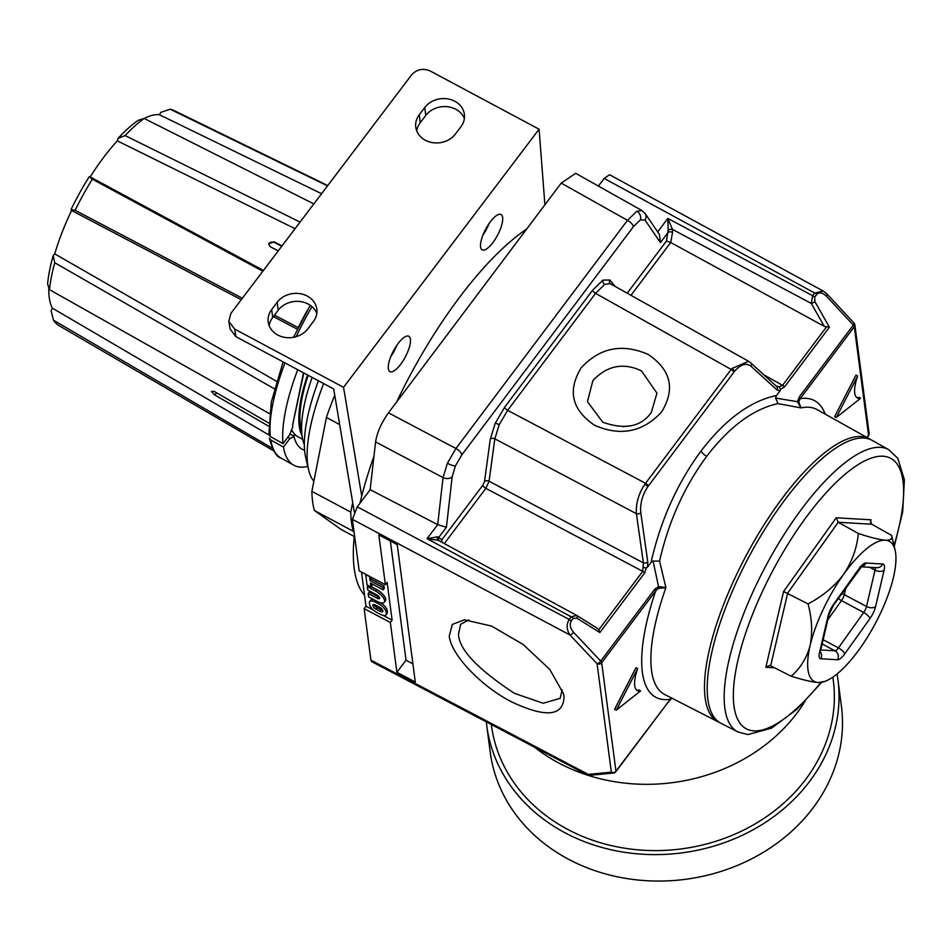 <?xml version="1.0" encoding="UTF-8"?>
<svg xmlns="http://www.w3.org/2000/svg" width="952" height="952" viewBox="0 0 952 952"><rect width="100%" height="100%" fill="white"/><g stroke="black" fill="none" stroke-linecap="round" stroke-linejoin="round"><path stroke-width="1.43" d="M651.275 412.525L656.963 393.164L641.422 370.84C623.334 362.355 607.162 365.568 592.906 380.502L587.443 401.637L602.783 422.224C624.964 430.007 641.124 426.782 651.275 412.525M581.101 367.912C599.712 347.682 622.037 343.172 648.086 354.37C670.946 369.816 675.492 388.975 661.688 411.835C643.088 432.065 620.763 436.575 594.714 425.365C571.843 409.919 567.309 390.772 581.101 367.912M449.261 636.043L452.295 624.417L464.421 619.823L491.565 626.071L523.124 644.456L549.804 669.47L563.441 693.615L564.036 696.697C563.429 716.344 545.841 718.022 511.295 701.731C480.689 685.976 450.998 654.548 449.261 636.043M468.67 619.919L460.649 624.31L458.519 634.163C458.947 649.395 477.595 669.125 514.473 693.365L543.175 703.242L560.145 698.351L562.144 689.736M640.803 512.842A3.344 2.011 171.9 0 1 636.4 513.711C635.734 503.644 638.566 493.802 644.873 484.199A3.344 1.202 35.2 0 1 647.765 486.769C642.255 495.183 639.934 503.882 640.803 512.842L647.788 562.001L647.455 567.166L646.241 567.916L644.718 572.878L599.855 632.544L576.888 618.169L573.199 618.36L571.188 621.049C569.367 624.405 570.165 628.177 573.58 632.33A3.344 1.238 136.6 0 1 569.939 634.96C566.523 629.617 566.261 624.464 569.153 619.514L571.2 616.801L576.745 615.444A3.344 1.523 -58 0 1 576.852 615.504L438.194 540.272L427.067 538.642L437.706 536.809L441.823 539.796L482.89 485.175L484.497 481.605L490.268 439.205L495.218 423.319L504.691 407.147L592.632 290.181L602.902 280.09L609.934 280.043L615.063 286.373M644.873 484.199L731.826 368.543L748.593 361.296L750.64 362.783A3.344 2.749 -47.7 0 1 751.009 366.258C746.166 362.593 740.668 364.295 734.539 371.351L647.765 486.769M573.58 632.33L600.712 661.069L654.774 589.169L658.522 586.563L653.072 561.025L651.049 562.394C660.605 520.351 677.288 483.211 701.088 450.95C725.222 419.451 750.366 400.97 776.511 395.52L775.594 398.067L797.502 401.708L799.263 396.972L853.325 325.084L826.36 296.12C822.504 292.538 819.279 292.014 816.673 294.525L814.662 297.202L814.9 301.594A3.344 0.857 150.4 0 1 811.306 303.462L812.627 295.679L814.662 292.966L823.29 291.086L609.577 174.74L604.175 178.417L598.415 186.08M653.072 561.025L659.558 561.144L665.912 587.598L658.475 588.407L655.738 590.823L601.688 662.723L615.944 771.203L671.362 697.911M799.263 396.972A3.344 1.333 36.9 0 1 800.239 398.626L798.752 401.839L801.013 407.896L777.998 403.6C753.246 409.039 729.47 426.615 706.693 456.341C684.214 486.841 668.494 521.779 659.558 561.144M748.593 361.296L610.042 283.565L604.698 284.386L595.583 293.359L507.642 410.324L499.217 424.687L494.826 438.812A3.344 2.344 7.8 0 0 490.268 439.205M571.2 616.801A3.344 1.333 -142.8 0 1 573.199 618.36A3.344 1.333 -143.1 0 0 571.176 616.825L427.067 538.642L437.694 524.635L443.049 477.595L447.369 463.279L455.937 448.499L627.487 220.328L636.852 211.261L642.029 210.582M526.67 229.051A217.187 72.316 118.1 0 0 459.304 297.655A217.187 72.316 118.1 0 0 396.639 401.994M373.957 456.282A217.187 72.316 118.1 0 0 359.963 503.239M354.43 534.762A217.187 72.316 118.1 0 0 364.545 595.214M640.589 690.914A33.415 11.126 -61.9 0 1 637.364 690.593A33.415 11.126 -61.9 0 1 637.662 668.59L635.995 667.697L614.611 709.252L616.277 710.144L640.589 690.914L638.923 690.021A33.415 11.126 -61.9 0 1 636.591 690.045M860.608 398.281A33.415 11.126 -61.9 0 1 857.383 397.96A33.415 11.126 -61.9 0 1 857.669 375.957L856.003 375.064L834.618 416.619L836.296 417.512L860.608 398.281L858.942 397.389A33.415 11.126 -61.9 0 1 856.61 397.412M373.719 599.617A8.366 3.32 -143.1 0 0 370.792 600.141L369.685 601.605A8.366 3.32 -143.1 0 0 369.424 602.913L369.638 604.615A8.366 3.32 -143.1 0 0 377.159 612.636L379.919 614.111A8.366 3.32 -143.1 0 0 386.048 614.837A8.366 3.32 -143.1 0 0 386.31 613.54L386.084 611.827A8.366 3.32 -143.1 0 0 378.575 603.806L375.802 602.33A8.366 3.32 -143.1 0 0 369.685 601.605M386.048 614.837L387.143 613.374A8.366 3.32 -143.1 0 0 387.416 612.065L387.19 610.363A8.366 3.32 -143.1 0 0 380.407 602.747M379.324 597.213A3.344 1.333 36.9 0 1 378.17 596.749L369.281 591.989L368.174 593.465L368.626 596.892L376.956 601.355A10.02 3.986 -143.1 0 0 384.299 602.223A10.02 3.986 -143.1 0 0 375.612 591.049L367.27 586.599L368.127 585.456M384.299 602.223L385.405 600.76A10.02 3.986 -143.1 0 0 376.718 589.585L371.185 586.622M361.498 572.092L365.985 606.198L373.838 610.399M383.109 615.361L392.093 620.157L387.131 582.386L385.382 584.707L359.178 570.867L352.407 519.34L357.25 506.833L569.189 619.478A3.344 1.333 -143.1 0 1 571.2 621.013M383.192 589.847L382.882 587.443L370.102 580.601L369.578 576.65L365.699 574.568L367.044 584.873L370.935 586.956L370.423 583.005L383.192 589.847L384.299 588.372L383.989 585.968L371.209 579.137L370.935 577.079M370.935 586.956L372.042 585.48L371.815 583.755M647.455 567.166L651.049 562.394M776.213 386.179L779.224 386.702L782.532 385.405A3.344 1.345 38 0 1 784.496 386.964L780.592 389.225L780.104 390.748L777.094 389.999A3.344 2.749 -47.7 0 0 776.713 386.536L750.64 362.783M776.511 395.52L780.104 390.748M814.9 301.594L829.418 327.202L824.289 326.357L670.732 242.498L666.459 241.011L668.149 230.301L667.828 218.413L672.469 229.396A3.344 1.737 -10 0 0 668.149 230.301M576.948 615.575L597.582 628.475L576.852 615.504A3.344 1.523 -58 0 1 576.888 618.169M597.273 628.296L598.867 629.7L642.731 571.343L643.373 562.87L636.4 513.711L494.826 438.812L489.054 481.224L643.373 562.87A3.344 2.011 171.9 0 0 647.788 562.001M586.706 774.619L371.72 661.652L370.911 660.164L588.265 774.381A3.344 2.796 84.6 0 0 590.407 775.237L586.706 774.619L588.265 774.381L611.339 772.179A3.344 2.796 84.6 0 0 613.481 773.048A3.344 3.344 0 0 0 615.837 771.727A3.344 1.333 -143.1 0 0 615.944 771.203A3.344 2.856 -7.5 0 1 611.339 772.179L597.082 663.687L569.939 634.96L352.407 519.34M365.985 606.198L364.14 608.649L370.911 660.164M447.369 463.279A6.688 1.368 23.9 0 0 455.401 465.921L452.176 476.678A6.688 4.831 -173.5 0 1 443.049 477.595L375.588 441.942L370.149 489.685L357.25 506.833M375.588 441.942C377.063 432.529 381.371 422.831 388.475 412.847L455.937 448.499A6.688 2.654 -143.1 0 1 461.851 454.854L455.401 465.921M636.852 211.261A6.688 5.581 60.6 0 1 640.398 219.864L633.401 226.683A6.688 2.654 -143.1 0 0 627.487 220.328L561.216 183.105L388.475 412.847M561.216 183.105L575.674 173.312L641.957 210.535L645.039 213.379A6.688 6.212 -34.3 0 1 645.075 220.114L640.398 219.864M437.623 524.6L370.149 489.685M364.14 608.649L390.344 622.489L396.889 672.291L415.286 682.013L397.234 544.627L378.837 534.905L385.382 584.707M390.356 540.998L406.016 660.164L412.906 663.841M406.016 660.164L396.889 672.291M392.093 620.157L390.344 622.489M367.27 586.599L367.722 590.026L376.611 594.786A3.344 1.333 36.9 0 1 379.515 598.51A3.344 1.333 36.9 0 1 377.063 598.213L368.174 593.465M382.847 610.732A3.677 1.464 -143.1 0 0 379.539 607.209L375.647 605.127A3.677 1.464 -143.1 0 0 372.958 604.806A3.677 1.464 -143.1 0 0 372.839 605.377L372.887 605.722A3.677 1.464 -143.1 0 0 376.195 609.244L380.074 611.327A3.677 1.464 -143.1 0 0 382.775 611.648A3.677 1.464 -143.1 0 0 382.882 611.077L382.847 610.732M374.065 604.544A3.677 1.464 -143.1 0 0 377.301 607.781L381.181 609.851A3.677 1.464 -143.1 0 0 382.775 610.434M382.882 587.443L383.989 585.968M370.102 580.601L371.209 579.137M824.289 326.357L811.306 303.462L672.469 229.396L672.505 232.395A3.344 2.213 10 0 0 667.935 232.609L660.426 242.605L659.427 234.454L645.039 213.379M437.694 524.635L446.428 527.23L438.908 537.226A3.344 3.142 131.3 0 0 439.027 540.724M441.764 542.212L441.823 539.796M438.277 540.308A3.344 2.606 125.1 0 1 437.706 536.809M658.475 588.407A3.344 1.809 81.1 0 0 658.522 586.563L665.912 587.598A161.554 53.8 118.1 0 0 664.674 694.496L718.129 721.83A160.436 53.419 -61.9 0 1 782.675 497.741A160.436 53.419 -61.9 0 1 869.473 438.884L817.066 409.598A161.554 53.8 118.1 0 0 801.013 407.896L797.502 401.708L798.752 401.839M775.594 398.067L777.998 403.6M866.879 437.432L868.557 435.219L854.301 326.726A3.344 1.333 36.9 0 0 853.325 325.084A3.344 1.226 -43 0 0 853.968 322.966L827.002 294.001L823.29 291.086M826.36 296.12A3.344 1.226 -43 0 0 827.002 294.001M780.592 389.225L779.224 386.702M646.241 567.916L643.314 567.475M599.855 632.544L598.867 629.7M671.481 697.971L669.887 699.827A3.344 1.333 -143.1 0 0 669.994 699.303A168.23 56.013 -61.9 0 1 655.738 590.823A3.344 1.333 36.9 0 0 654.774 589.169M600.712 661.069A3.344 1.238 136.6 0 1 597.082 663.687A3.344 2.856 -7.5 0 0 601.688 662.723A3.344 1.333 36.9 0 0 600.712 661.069M857.669 375.957L836.296 417.512M637.662 668.59L616.277 710.144M303.474 372.791L292.692 424.711A116.275 38.723 118.1 0 0 292.74 426.996L289.479 435.04L283.018 443.632A134.315 44.732 -61.9 0 1 297.726 369.721M269.011 435.016L52.396 308.186A112.276 37.39 -61.9 0 1 49.23 297.548A112.276 37.39 -61.9 0 1 48.802 287.623M268.642 422.974L214.045 391.343L211.463 391.498L214.498 394.818L216.818 392.95M304.604 450.308A116.275 38.723 -61.9 0 1 302.117 449.213A116.275 38.723 -61.9 0 1 294.025 436.742L289.932 438.467L283.47 447.071L270.784 440.014L269.38 438.098C272.581 450.379 276.461 457.031 280.995 458.067L293.692 465.171A134.315 44.732 -61.9 0 1 283.47 447.071M268.654 244.021C269.249 242.344 271.165 241.82 274.402 242.439L273.878 241.749L268.654 244.021L270.154 246.711L278.27 250.876M292.692 424.711L303.795 372.97M214.498 394.818L268.547 426.103M293.549 436.028L294.025 436.742M307.817 466.397A134.315 44.732 -61.9 0 1 293.692 465.171M282.006 245.937L273.878 241.749M263.43 270.451L90.19 176.929A112.276 37.39 -61.9 0 1 117.31 140.848L295.06 228.706M283.113 361.903L271.26 402.256L268.904 434.517L270.332 436.575L283.018 443.632M300.07 222.09L125.105 135.565L117.953 138.492L117.31 140.848M47.6 283.982A115.037 38.306 -61.9 0 1 53.193 255.576L54.764 262.752A121.951 40.603 -61.9 0 0 49.468 289.634L47.6 283.982M276.532 381.264L54.776 253.898L53.193 255.576M54.776 253.898A112.276 37.39 -61.9 0 1 71.614 210.499L241.272 299.713M71.031 209.595A115.037 38.306 -61.9 0 1 89.202 176.727L92.32 179.19A121.951 40.603 -61.9 0 0 75.113 210.297L71.031 209.595L71.614 210.499M89.202 176.727L90.19 176.929M117.953 138.492A115.037 38.306 -61.9 0 1 138.076 120.404L144.157 118.453A121.951 40.603 118.1 0 0 125.105 135.565M144.252 118.5A112.276 37.39 -61.9 0 1 159.4 114.74L321.574 193.708M327.738 185.569L173.776 110.408A121.951 40.603 -61.9 0 0 170.182 109.218L160.9 112.312L159.4 114.74M273.783 450.927L58.738 325.453A121.951 40.603 -61.9 0 1 53.491 320.193L51.122 310.768L52.396 308.186M92.32 179.19L262.835 271.237M269.499 413.656L49.468 289.634M53.491 320.193L272.355 448.273M313.851 203.906L144.157 118.453M273.367 316.588L297.381 329.213M75.113 210.297L242.367 298.25M274.462 315.136L298.202 327.619A131.4 43.756 -61.9 0 1 310.269 305.306M274.378 388.832L54.764 262.752M170.182 109.218L327.5 185.878M416.75 130.936A21.717 18.493 173.2 0 1 420.225 122.749L425.758 115.442A21.717 18.493 173.2 0 1 446.678 106.648A21.717 18.493 173.2 0 1 464.386 118.584M425.33 140.23A21.717 18.493 173.2 0 1 415.762 126.997A21.717 18.493 173.2 0 1 419.261 114.752L424.794 107.445A21.717 18.493 173.2 0 1 448.059 98.948A21.717 18.493 173.2 0 1 464.421 114.514A21.717 18.493 173.2 0 1 460.911 126.759L455.377 134.065A21.717 18.493 173.2 0 1 425.33 140.23M269.178 325.715A21.717 18.493 173.2 0 1 272.653 317.54L278.186 310.233A21.717 18.493 173.2 0 1 299.106 301.427A21.717 18.493 173.2 0 1 316.814 313.363M277.758 335.021A21.717 18.493 173.2 0 1 268.19 321.776A21.717 18.493 173.2 0 1 271.689 309.543L277.222 302.236A21.717 18.493 173.2 0 1 300.487 293.74A21.717 18.493 173.2 0 1 316.849 309.305A21.717 18.493 173.2 0 1 313.339 321.55L307.805 328.857A21.717 18.493 173.2 0 1 277.758 335.021M490.351 221.768A20.052 6.676 -61.9 0 1 501.061 214.521A20.052 6.676 -61.9 0 1 492.85 242.641A20.052 6.676 -61.9 0 1 482.14 249.876A20.052 6.676 -61.9 0 1 490.351 221.768M489.161 223.399A20.052 6.676 -61.9 0 1 482.926 235.073M398.115 343.505A20.052 6.676 -61.9 0 1 408.825 336.27A20.052 6.676 -61.9 0 1 400.613 364.39A20.052 6.676 -61.9 0 1 389.915 371.625A20.052 6.676 -61.9 0 1 398.115 343.505M396.936 345.136A20.052 6.676 -61.9 0 1 390.689 356.81M354.251 511.878L333.7 388.963L235.906 336.651L230.086 328.952L228.813 321.36L234.644 329.071L343.541 387.321L539.082 129.222L544.913 204.787M361.724 496.004L343.541 387.321M228.813 321.36L230.908 313.375L411.68 74.78C416.845 69.27 423.009 68.008 430.173 70.972L539.082 129.222M352.68 502.466L350.776 512.128A173.752 57.858 118.1 0 0 353.299 531.299L354.049 531.835M334.735 395.163A173.752 57.858 118.1 0 0 326.417 417.464L311.887 491.327A173.752 57.858 118.1 0 0 314.41 510.498L341.137 529.479L354.251 536.488M339.65 424.544L326.417 417.464M350.776 512.128L311.887 491.327M353.299 531.299L314.41 510.498M295.644 435.195A110.599 36.831 -61.9 0 1 292.645 435.504M302.629 439.253L297.809 436.682A107.255 35.712 -61.9 0 1 292.002 430.435M302.058 435.873A107.255 35.712 -61.9 0 1 299.571 428.162A107.255 35.712 -61.9 0 1 307.52 374.957M301.629 430.566A105.255 35.045 -61.9 0 1 300.665 426.651A105.255 35.045 -61.9 0 1 308.174 375.314M304.342 444.81A115.275 38.389 -61.9 0 1 302.391 438.063A115.275 38.389 -61.9 0 1 312.125 377.42M313.863 481.284A140.337 46.731 -61.9 0 1 308.591 469.705L305.723 457.531A130.317 43.387 -61.9 0 1 305.259 455.318A130.317 43.387 -61.9 0 1 318.432 380.8M308.591 469.705A140.337 46.731 -61.9 0 1 308.103 467.325A140.337 46.731 -61.9 0 1 323.62 383.573M805.023 701.315A172.407 147.441 172.5 0 1 558.55 762.885A172.407 147.441 172.5 0 1 534.56 747.225M832.869 677.098L833.286 680.24A172.407 147.441 172.5 0 1 752.032 825.67A172.407 147.441 172.5 0 1 567.261 829.168A172.407 147.441 172.5 0 1 491.399 725.174L491.315 724.496M837.046 673.957A177.096 151.439 172.5 0 1 837.927 679.633A177.096 151.439 172.5 0 1 754.472 829.013A177.096 151.439 172.5 0 1 564.679 832.607A177.096 151.439 172.5 0 1 486.758 725.781A177.096 151.439 172.5 0 1 486.305 721.866M837.927 679.633L841.401 706.075A177.096 151.439 172.5 0 1 757.947 855.455A177.096 151.439 172.5 0 1 568.154 859.049A177.096 151.439 172.5 0 1 490.232 752.223L486.758 725.781M737.812 731.898L720.878 723.234A160.388 53.407 -61.9 0 1 743.286 567.785A160.388 53.407 -61.9 0 1 863.833 438.051A160.388 53.407 -61.9 0 1 872.175 440.395L888.775 449.677A160.031 53.288 -61.9 0 0 880.445 447.333A160.031 53.288 -61.9 0 0 760.172 576.793A160.031 53.288 -61.9 0 0 737.812 731.898L747.891 734.563L771.572 728.149L796.8 709.383L821.564 682.477M871.092 519.816L870.473 521.16L871.711 524.219L891.619 535.393C892.893 538.689 890.786 540.296 885.301 540.2C879.029 539.641 870.021 537.392 858.299 533.465L838.212 522.291L836.201 517.793L871.092 519.816L870.461 522.541M858.299 533.465C857.014 547.947 852.123 561.573 843.627 574.353C834.368 586.527 822.504 596.368 808.046 603.877L783.567 591.537L836.201 517.793M808.046 603.877C811.996 618.538 812.687 632.426 810.128 645.527C806.725 658.046 800.394 668.28 791.112 676.217L770.668 665.793L769.454 665.472L765.836 667.293L783.567 591.537M791.112 676.217C802.857 679.871 811.913 681.989 818.303 682.56L824.967 681.37A79.492 26.466 -61.9 0 1 818.303 682.56A79.492 26.466 -61.9 0 1 810.128 645.527A79.492 26.466 -61.9 0 1 843.627 574.353A79.492 26.466 118.1 0 1 885.301 540.2A79.492 26.466 -61.9 0 1 895.118 550.208A79.492 26.466 -61.9 0 1 893.476 577.233A79.492 26.466 -61.9 0 1 859.977 648.407A79.492 26.466 -61.9 0 1 824.967 681.37M891.619 535.393L895.118 550.208M623.096 426.746A33.07 28.274 172.5 0 1 629.332 425.949M571.188 621.049A3.344 1.321 -143.5 0 0 569.153 619.514M648.348 485.972A3.344 1.333 -143.1 0 0 645.539 483.283L507.642 410.324A3.344 1.333 36.9 0 1 504.691 407.147M731.826 368.543A3.344 1.44 38.7 0 1 734.539 371.351M782.532 385.405L826.455 326.988M829.418 327.202L784.496 386.964M784.555 386.869A3.344 1.333 -143.1 0 0 782.58 385.346L763.909 374.862M812.639 295.655A3.344 1.333 -143.1 0 1 814.662 297.202L814.65 297.214A3.344 1.321 -143.4 0 0 812.627 295.679L667.828 218.413L657.677 231.907M816.673 294.525A3.344 1.333 -142.6 0 0 814.662 292.966M816.649 294.549A3.344 1.333 -143.1 0 0 814.638 293.002L604.175 178.417M706.693 456.341A6.688 2.654 36.9 0 1 701.088 450.95M499.217 424.687A3.344 0.631 24.2 0 0 495.218 423.319M733.944 372.125A3.344 1.333 -143.1 0 0 731.136 369.424L595.583 293.359A3.344 1.333 36.9 0 1 592.632 290.181M604.698 284.386A3.344 2.773 59.6 0 1 602.902 280.09M867.082 437.551L868.45 435.742A3.344 1.333 36.9 0 0 868.557 435.219A3.344 2.856 -7.5 0 0 869.093 433.291L854.837 324.81A3.344 2.856 -7.5 0 1 854.301 326.726L800.239 398.626A168.23 56.013 -61.9 0 1 825.194 414.132M777.094 389.999L751.009 366.258M668.054 702.267L671.826 698.149M627.225 293.204L666.459 241.011M660.426 242.605L645.075 220.114M633.401 226.683L461.851 454.854M452.176 476.678L446.428 527.23M670.696 242.486L630.986 295.31M644.718 572.878A3.344 1.333 -143.1 0 0 642.731 571.343L485.841 488.352L444.31 543.592M672.505 232.395L670.732 242.498M377.063 598.213L378.17 596.749M375.612 591.049L376.718 589.585M375.802 602.33L376.659 601.2M386.31 613.54L387.416 612.065M386.084 611.827L387.19 610.363M378.575 603.806L379.562 602.497M372.839 605.377L373.481 604.532M372.887 605.722L373.791 604.52M376.195 609.244L377.301 607.781M380.074 611.327L381.181 609.851M484.497 481.605A3.344 2.344 7.8 0 1 489.054 481.224L485.841 488.352A3.344 1.333 36.9 0 1 482.89 485.175M610.065 283.577A3.344 3.118 141 0 1 609.934 280.043M853.968 322.966A3.344 3.344 0 0 1 854.837 324.81A3.344 2.856 -7.5 0 0 854.099 323.347M287.813 437.265L289.932 438.467M270.784 440.014A134.054 44.637 118.1 0 0 280.995 458.067M311.97 306.627A134.054 44.637 118.1 0 0 296.179 336.687M284.981 362.902A134.054 44.637 118.1 0 0 270.332 436.575M419.261 114.752L420.225 122.749M271.689 309.543L272.653 317.54M234.644 329.071L235.906 336.651M277.222 302.236L278.186 310.233M424.794 107.445L425.758 115.442M894.011 545.52A153.355 51.063 118.1 0 0 883.087 456.234A153.355 51.063 118.1 0 0 762.945 590.347A153.355 51.063 118.1 0 0 753.841 730.862A153.355 51.063 118.1 0 0 820.862 682.548M871.711 524.219L838.212 522.291L787.697 593.072L770.668 665.793M774.583 667.792L765.836 667.293M860.013 566.726L861.81 566.428L833.547 605.103A6.688 2.285 -144.5 0 0 833.666 604.187A13.364 4.451 118.1 0 0 828.038 616.158L819.517 652.548A13.364 4.451 118.1 0 0 820.886 658.772L837.653 659.736A13.364 4.451 118.1 0 0 844.662 653.988L869.938 618.574A13.364 4.451 118.1 0 0 875.566 606.602A6.688 3.951 -166.8 0 1 866.51 606.507L875.031 570.117L869.735 567.285M833.666 604.187L858.942 568.772A13.364 4.451 118.1 0 1 865.951 563.025L882.718 564A13.364 4.451 118.1 0 1 884.087 570.224L875.566 606.602M823.123 639.732L838.414 647.907L863.69 612.493L841.473 600.605L827.8 619.752M820.731 649.966L834.916 650.775L822.135 643.945M845.876 587.824L844.281 594.619L866.51 606.507A6.688 2.225 -61.9 0 1 863.69 612.493A6.688 2.285 -144.5 0 1 869.938 618.574M838.296 598.451A6.688 2.285 35.5 0 0 841.473 600.605A6.688 2.225 -61.9 0 0 844.281 594.619A6.688 3.951 13.2 0 0 841.723 593.655M875.09 567.594A6.688 2.225 -61.9 0 1 875.031 570.117A6.688 3.951 13.2 0 0 884.087 570.224M861.322 566.809L876.768 567.701A6.688 6.224 -86.7 0 0 882.718 564M861.56 566.607A6.688 6.224 -86.7 0 0 865.951 563.025M844.662 653.988A6.688 2.285 -144.5 0 0 838.414 647.907A6.688 2.225 -61.9 0 1 834.916 650.775A6.688 6.224 -86.7 0 1 837.653 659.736M858.823 569.677A6.688 2.285 -144.5 0 0 858.942 568.772M820.886 658.772A6.688 6.224 -86.7 0 0 820.327 651.763M833.547 605.103L828.99 614.706A6.688 3.951 -166.8 0 1 828.038 616.158M819.517 652.548A6.688 3.951 13.2 0 0 820.469 651.097L820.005 652.049M563.275 693.02L563.429 693.615M718.129 721.83L719.581 722.508M870.854 439.729L869.473 438.884M868.45 435.742A3.344 3.344 0 0 0 869.093 433.291M671.862 698.161L667.709 702.731M615.837 771.727L669.887 699.827M590.407 775.237L613.481 773.048M274.402 242.439L281.768 246.259M290.146 434.088L293.502 436.004M293.49 337.329L310.245 305.295M291.717 431.149L292.692 431.672M894.237 546.472L902.663 512.009L904.4 479.844L897.831 458.364L888.775 449.677M828.99 614.706L820.469 651.097"/></g></svg>
